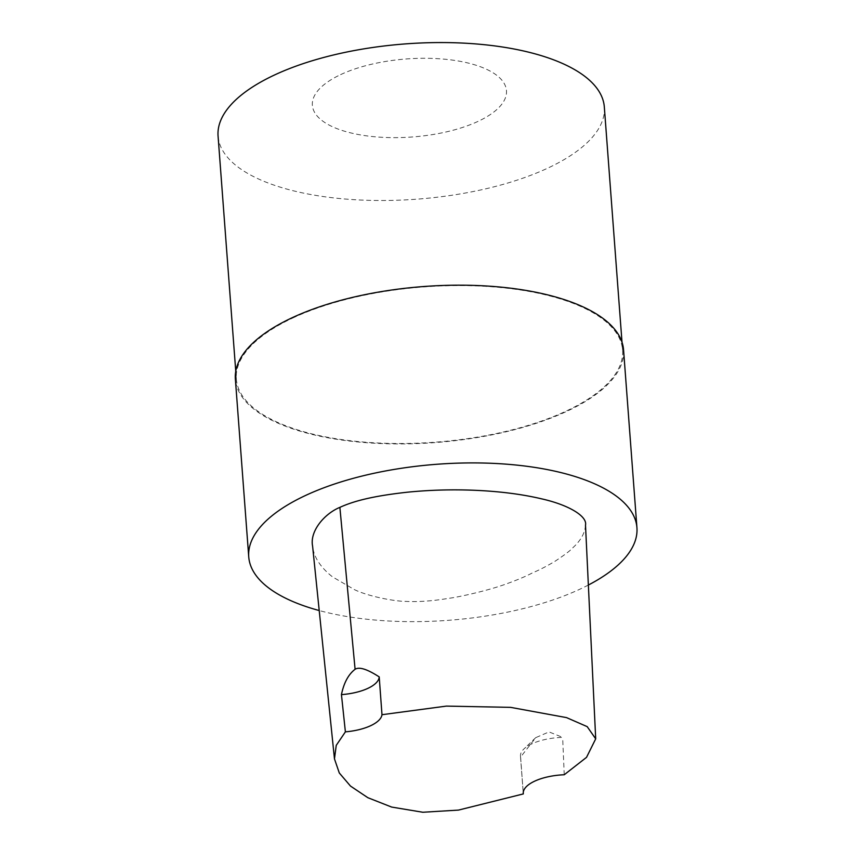 <?xml version="1.0" encoding="UTF-8"?>
<svg xmlns="http://www.w3.org/2000/svg" width="855" height="855" viewBox="0 0 855 855"><rect width="100%" height="100%" fill="white"/><g stroke="black" fill="none" stroke-linecap="round" stroke-linejoin="round"><path stroke-width="0.64" stroke-dasharray="4.28 3.21" d="M520.61 757.081A38.924 15.647 -4.3 0 1 520.46 756.141A38.924 15.647 -4.3 0 1 523.891 748.991A38.924 15.647 -4.3 0 1 562.643 737.384L549.028 731.912L535.743 737.641L520.599 757.081L523.324 793.921M564.236 774.748L562.643 737.384M585.504 525.141C584.98 533.178 580.62 540.83 572.433 548.119C570.392 550.567 564.471 555.023 554.692 561.489C545.971 566.598 538.639 570.36 532.697 572.743C526.723 575.981 517.938 579.711 506.342 583.912C486.591 591.136 456.591 597.474 448.982 598.276C433.004 601.001 418.672 602.038 405.975 601.396C394.892 601.439 368.099 596.395 354.344 589.576L332.424 576.815C320.358 567.239 313.742 557 312.599 546.078M588.368 585.034A194.641 78.233 -4.3 0 1 319.214 610.545M623.562 349.952A194.641 78.233 -4.3 0 1 435.334 442.569A194.641 78.233 -4.3 0 1 235.371 379.139M292.538 318.124A193.668 77.848 -4.3 0 1 500.496 287.515A193.668 77.848 -4.3 0 1 622.59 350.026A193.668 77.848 -4.3 0 1 435.302 442.174A193.668 77.848 -4.3 0 1 236.343 379.075A193.668 77.848 -4.3 0 1 292.538 318.124M604.325 107.014A193.668 77.848 -4.3 0 1 417.037 199.162A193.668 77.848 -4.3 0 1 218.068 136.052M340.611 74.631A97.32 39.116 -4.3 0 1 503.146 81.824A97.32 39.116 -4.3 0 1 384.515 137.431A97.32 39.116 -4.3 0 1 340.611 74.631M535.743 737.641L523.891 748.991M520.46 756.141L523.271 793.461M622.59 350.026L622.013 342.235M236.343 379.075L235.756 371.284"/><path stroke-width="1.28" d="M523.249 792.98L523.324 793.921L458.483 810.091L422.798 812.25L391.643 807.067L367.842 797.694L350.486 786.066L339.296 772.973L334.465 758.877L336.25 745.346L345.388 731.859A38.924 15.647 -4.3 0 0 381.982 714.705L379.214 676.925A38.924 15.647 -4.3 0 1 341.444 694.623C343.881 682.803 348.434 674.36 355.092 669.283C359.228 666.611 367.276 669.166 379.225 676.914M345.388 731.859L341.444 694.623M523.324 793.921A38.924 15.647 -4.3 0 1 523.271 793.461A38.924 15.647 -4.3 0 1 564.236 774.748L586.53 757.348L595.7 738.848L587.203 726.643L566.544 717.612L510.627 707.363L446.363 706.102L381.982 714.705M334.465 758.877L312.588 546.078C309.596 531.137 324.537 513.631 339.873 507.368C352.912 501.415 371.604 496.103 407.792 492.159C429.702 489.99 451.878 489.359 474.322 490.268C499.715 491.358 522.245 494.233 541.91 498.914C569.013 505.038 587.481 516.345 585.504 525.141L595.7 738.848M319.214 610.545A194.641 78.233 -4.3 0 1 248.741 556.872A194.641 78.233 -4.3 0 1 305.214 495.622A194.641 78.233 -4.3 0 1 514.218 464.853A194.641 78.233 -4.3 0 1 636.932 527.685A194.641 78.233 -4.3 0 1 588.368 585.034M248.741 556.872L235.371 379.139A194.641 78.233 -4.3 0 1 291.844 317.889A194.641 78.233 -4.3 0 1 500.859 287.12A194.641 78.233 -4.3 0 1 623.562 349.952L636.932 527.685M235.756 371.284L218.068 136.052A193.668 77.848 -4.3 0 1 274.263 75.112A193.668 77.848 -4.3 0 1 482.231 44.492A193.668 77.848 -4.3 0 1 604.325 107.014L622.013 342.235M339.873 507.368L355.092 669.283"/></g></svg>
